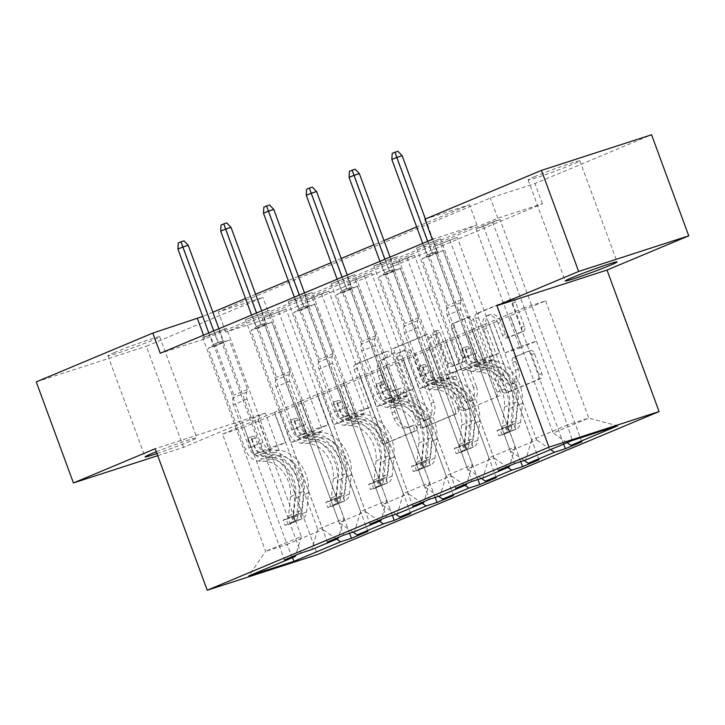 <?xml version="1.0" encoding="UTF-8"?>
<svg xmlns="http://www.w3.org/2000/svg" width="725" height="725" viewBox="0 0 725 725"><rect width="100%" height="100%" fill="white"/><g stroke="black" fill="none" stroke-linecap="round" stroke-linejoin="round"><path stroke-width="0.54" stroke-dasharray="3.62 2.72" d="M416.993 427.179A2.963 2.039 72.1 0 1 416.132 430.75L387.531 442.721A4.232 2.909 72.1 0 1 387.368 442.785A4.232 2.909 72.1 0 1 383.38 439.885L357.099 368.454A4.232 2.909 72.1 0 1 358.331 363.352L386.933 351.38A2.963 2.039 72.1 0 1 387.041 351.344A2.963 2.039 72.1 0 1 389.842 353.374A2.963 2.039 72.1 0 1 388.981 356.936L385.274 358.485A13.539 9.325 72.1 0 0 381.332 374.789L383.525 380.743A13.539 9.325 72.1 0 0 396.303 390.023A13.539 9.325 72.1 0 0 396.811 389.833L400.508 388.283A2.963 2.039 72.1 0 1 400.617 388.247A2.963 2.039 72.1 0 1 403.417 390.277A2.963 2.039 72.1 0 1 402.556 393.838L398.85 395.388A13.539 9.325 72.1 0 0 394.907 411.7L397.101 417.645A13.539 9.325 72.1 0 0 409.888 426.925A13.539 9.325 72.1 0 0 410.386 426.744L414.093 425.194A2.963 2.039 72.1 0 1 414.202 425.149A2.963 2.039 72.1 0 1 416.993 427.179M382.302 359.446A13.539 9.325 72.1 0 0 378.359 375.758L380.543 381.703A13.539 9.325 72.1 0 0 393.331 390.983A13.539 9.325 72.1 0 0 393.829 390.802L397.536 389.252A2.963 2.039 72.1 0 1 397.644 389.207A2.963 2.039 72.1 0 1 400.445 391.237A2.963 2.039 72.1 0 1 399.575 394.808L395.877 396.358A13.539 9.325 72.1 0 0 391.935 412.661L394.128 418.615A13.539 9.325 72.1 0 0 406.906 427.895A13.539 9.325 72.1 0 0 407.414 427.705L411.111 426.155A2.963 2.039 72.1 0 1 411.22 426.119A2.963 2.039 72.1 0 1 414.02 428.14A2.963 2.039 72.1 0 1 413.159 431.71L384.549 443.682A4.232 2.909 72.1 0 1 384.395 443.745A4.232 2.909 72.1 0 1 380.398 440.845L354.117 369.415A4.232 2.909 72.1 0 1 355.35 364.322L383.96 352.341A2.963 2.039 72.1 0 1 384.069 352.305A2.963 2.039 72.1 0 1 386.86 354.335A2.963 2.039 72.1 0 1 385.999 357.896L382.302 359.446L385.274 358.485M534.959 176.528A27.595 1.151 159.8 0 0 528.099 179.9A27.595 1.151 159.8 0 0 544.765 174.906A27.595 1.151 159.8 0 0 573.04 164.212A27.595 1.151 159.8 0 0 579.9 160.841A27.595 1.151 159.8 0 0 563.234 165.835A27.595 1.151 159.8 0 0 534.959 176.528M156.935 453.542A27.595 1.151 159.8 0 0 190.041 441.181A27.595 1.151 159.8 0 0 196.901 437.818A27.595 1.151 159.8 0 0 182.854 441.897A27.595 1.151 159.8 0 0 156.274 451.738M114.767 352.432A27.595 1.151 159.8 0 0 107.916 355.803A27.595 1.151 159.8 0 0 124.573 350.809A27.595 1.151 159.8 0 0 152.857 340.107A27.595 1.151 159.8 0 0 159.708 336.744A27.595 1.151 159.8 0 0 143.052 341.729A27.595 1.151 159.8 0 0 114.767 352.432M530.283 350.673A4.232 2.909 72.1 0 1 530.446 350.619A4.232 2.909 72.1 0 1 534.443 353.519L541.811 373.556A4.232 2.909 72.1 0 1 540.578 378.649L508.814 391.953A4.232 2.909 72.1 0 1 508.651 392.007A4.232 2.909 72.1 0 1 504.663 389.108L478.382 317.677A4.232 2.909 72.1 0 1 479.615 312.584L511.379 299.289A4.232 2.909 72.1 0 1 511.533 299.226A4.232 2.909 72.1 0 1 515.529 302.126L524.438 326.332A4.232 2.909 72.1 0 1 523.205 331.425L509.612 337.116A4.232 2.909 72.1 0 1 509.448 337.179A4.232 2.909 72.1 0 1 505.461 334.279L501.038 322.272A11.319 7.794 72.1 0 0 490.354 314.514A11.319 7.794 72.1 0 0 486.638 328.307L503.938 375.333A11.319 7.794 72.1 0 0 514.623 383.09A11.319 7.794 72.1 0 0 518.339 369.297L515.457 361.458A4.232 2.909 72.1 0 1 516.689 356.365L527.311 351.634A4.232 2.909 72.1 0 1 527.465 351.58A4.232 2.909 72.1 0 1 531.461 354.48L538.838 374.517A4.232 2.909 72.1 0 1 537.606 379.619L505.832 392.914A4.232 2.909 72.1 0 1 505.678 392.968A4.232 2.909 72.1 0 1 501.682 390.068L475.401 318.638A4.232 2.909 72.1 0 1 476.633 313.544L508.406 300.25A4.232 2.909 72.1 0 1 508.56 300.186A4.232 2.909 72.1 0 1 512.557 303.086L521.465 327.292A4.232 2.909 72.1 0 1 520.233 332.394L506.63 338.086A4.232 2.909 72.1 0 1 506.476 338.14A4.232 2.909 72.1 0 1 502.479 335.24L498.066 323.241L501.038 322.272M157.724 455.681L183.534 447.334L265.268 413.114L317.333 554.616M183.534 447.334L146.35 346.26L262.912 297.458L218.279 311.904L490.363 198.007L534.996 183.561L651.567 134.768M270.353 317.677L225.72 332.113L497.794 218.216L542.436 203.779L270.353 317.677L262.912 297.458M542.436 203.779L534.996 183.561M458.082 408.61A4.232 2.909 72.1 0 1 456.85 413.703L425.086 426.998A4.232 2.909 72.1 0 1 424.932 427.061A4.232 2.909 72.1 0 1 420.935 424.161L394.654 352.731A4.232 2.909 72.1 0 1 395.886 347.638L427.65 334.334A4.232 2.909 72.1 0 1 427.804 334.279A4.232 2.909 72.1 0 1 431.801 337.179L458.082 408.61L455.11 409.571A4.232 2.909 72.1 0 1 453.877 414.664L422.113 427.968A4.232 2.909 72.1 0 1 421.95 428.022A4.232 2.909 72.1 0 1 417.953 425.122L391.672 353.691A4.232 2.909 72.1 0 1 392.905 348.598L424.678 335.294A4.232 2.909 72.1 0 1 424.832 335.24A4.232 2.909 72.1 0 1 428.828 338.14L455.11 409.571M466.945 409.48L498.718 396.176A4.232 2.909 72.1 0 0 499.951 391.083L473.67 319.653A4.232 2.909 72.1 0 0 469.673 316.752A4.232 2.909 72.1 0 0 469.519 316.807L455.916 322.498A4.232 2.909 72.1 0 0 454.684 327.6L465.341 356.564A4.232 2.909 72.1 0 1 464.118 361.657L455.092 365.436A4.232 2.909 72.1 0 1 454.938 365.491A4.232 2.909 72.1 0 1 450.941 362.6L439.848 332.44A2.963 2.039 72.1 0 0 437.048 330.41A2.963 2.039 72.1 0 0 436.078 334.017L462.795 406.634A4.232 2.909 72.1 0 0 466.791 409.534A4.232 2.909 72.1 0 0 466.945 409.48L498.718 396.176M262.187 318.338L286.085 309.04L262.187 318.338L306.068 437.601L291.042 442.458L279.587 412.235L322.725 529.477L287.064 544.403L243.926 427.161L279.587 412.235M304.971 300.422L321.429 293.534L328.869 291.133L312.412 298.02L304.971 300.422L348.852 419.693L333.826 424.551L322.371 394.327L365.509 511.569L339.182 522.589L296.045 405.347L322.371 394.327M347.755 282.514L371.653 273.216L347.755 282.514L391.636 401.777L376.61 406.643L365.155 376.411L408.293 493.662L381.966 504.682L338.829 387.44L365.155 376.411M390.548 264.598L407.006 257.71L414.446 255.309L397.989 262.196L390.548 264.598L434.429 383.869L419.403 388.727L407.948 358.503L451.086 475.745L424.75 486.765L381.613 369.523L407.948 358.503M433.333 246.69L457.23 237.392L433.333 246.69L477.213 365.953L462.188 370.819L450.733 340.587L493.87 457.837L467.543 468.858L424.406 351.616L450.733 340.587M476.117 228.774L492.574 221.886L500.014 219.485L483.557 226.372L476.117 228.774L519.997 348.045L504.972 352.903L493.517 322.679L536.654 439.921L510.327 450.941L467.19 333.699L493.517 322.679M432.336 239.395L476.968 224.958L204.885 338.856L160.252 353.292M202.674 337.587L226.572 328.289L210.114 335.186L202.674 337.587L284.481 559.945M245.458 319.68L269.356 310.382L245.458 319.68L327.274 542.037M288.242 301.763L304.699 294.876L312.14 292.474L295.682 299.362L288.242 301.763L370.058 524.121M331.035 283.856L354.924 274.558L331.035 283.856L412.842 506.213M373.819 265.939L390.277 259.052L397.717 256.65L381.259 263.538L373.819 265.939L455.635 488.306M416.603 248.032L440.501 238.733L416.603 248.032L498.419 470.389M445.766 340.632L488.904 457.874L515.23 446.854L472.093 329.612L445.467 340.732L456.623 371.055L441.597 375.913L397.717 256.65M515.23 446.854L509.63 465.695M488.904 457.874L482.95 477.902M550.628 449.563L536.654 439.921M524.166 460.493L510.327 450.941M402.982 358.549L446.111 475.79L472.446 464.761L429.309 347.52L402.683 358.639L413.839 388.962L398.813 393.82L354.924 274.558M472.446 464.761L466.846 483.611M446.111 475.79L440.166 495.809M507.844 467.48L493.87 457.837M481.382 478.409L467.543 468.858M360.189 376.456L403.327 493.698L429.662 482.678L386.525 365.436L359.89 376.556L371.046 406.87L356.02 411.737L312.14 292.474M429.662 482.678L424.053 501.519M403.327 493.698L397.373 513.726M465.06 485.388L451.086 475.745M438.589 496.317L424.75 486.765M317.405 394.364L360.542 511.614L386.869 500.585L343.732 383.344L317.106 394.463L328.262 424.787L313.236 429.644L269.356 310.382M386.869 500.585L381.268 519.435M360.542 511.614L354.588 531.633M422.267 503.304L408.293 493.662M395.805 514.233L381.966 504.682M274.621 412.28L317.758 529.522L344.085 518.502L300.947 401.26L274.322 412.371L285.478 442.694L270.452 447.561L226.572 328.289M344.085 518.502L338.484 537.343M317.758 529.522L311.804 549.541M379.483 521.212L365.509 511.569M353.021 532.141L339.182 522.589M292.456 557.643L287.064 544.403L265.64 551.335L301.301 536.409L258.163 419.168L222.502 434.094L265.64 551.335L248.72 575.949M301.301 536.409L295.7 555.25M336.699 539.119L322.725 529.477M36.25 381.876L146.35 346.26M424.895 219.186L469.528 204.74L416.639 226.88M383.978 240.555L373.846 244.796M341.194 258.462L331.062 262.704M298.41 276.379L288.278 280.62M255.617 294.287L245.494 298.528M212.833 312.203L202.701 316.444M222.502 434.094L243.926 427.161M493.816 322.58L545.635 300.866L524.211 307.799L567.34 425.04L531.688 439.966L488.55 322.725L499.407 353.138L484.382 358.005L440.501 238.733M524.211 307.799L488.55 322.725M545.635 300.866L588.772 418.108L567.34 425.04L572.36 440.465M509.974 315.792L553.112 433.033L588.772 418.108L617.591 425.838M472.093 329.612L488.251 322.815M429.309 347.52L445.467 340.732M386.525 365.436L402.683 358.639M343.732 383.344L359.89 376.556M300.947 401.26L317.106 394.463M258.163 419.168L274.322 412.371M279.886 412.144L296.045 405.347M322.67 394.228L338.829 387.44M365.454 376.32L381.613 369.523M408.248 358.404L424.406 351.616M451.032 340.496L467.19 333.699M531.688 439.966L525.734 459.985M567.086 442.676L553.112 433.033M225.72 332.113L218.279 311.904M497.794 218.216L490.363 198.007M204.885 338.856L203.535 335.177M476.968 224.958L469.528 204.74M257.864 419.267L269.02 449.582L253.995 454.448L270.452 447.561M269.02 449.582L285.478 442.694M253.995 454.448L210.114 335.186M219.131 330.7L300.938 553.057M349.586 533.256L269.627 315.928M278.645 311.451L322.525 430.713L307.5 435.571L296.344 405.248M367.892 531.398L286.085 309.04M291.042 442.458L307.5 435.571M306.068 437.601L322.525 430.713M333.826 424.551L350.284 417.663L339.128 387.34M348.852 419.693L365.309 412.797L350.284 417.663M410.676 513.49L328.869 291.133M321.429 293.534L365.309 412.797M392.37 515.339L312.412 298.02M300.648 401.351L311.804 431.674L296.779 436.532L252.898 317.269M261.915 312.792L343.732 535.15M296.779 436.532L313.236 429.644M311.804 431.674L328.262 424.787M376.61 406.643L393.068 399.747L381.912 369.433M391.636 401.777L408.093 394.889L393.068 399.747M453.469 495.574L371.653 273.216M364.213 275.627L408.093 394.889M435.154 497.432L355.196 280.104M343.433 383.443L354.597 413.767L339.563 418.624L295.682 299.362M304.699 294.876L386.516 517.233M339.563 418.624L356.02 411.737M354.597 413.767L371.046 406.87M419.403 388.727L435.852 381.839L424.696 351.516M434.429 383.869L450.887 376.973L435.852 381.839M496.253 477.666L414.446 255.309M407.006 257.71L450.887 376.973M477.947 479.515L397.989 262.196M386.226 365.527L397.382 395.85L382.356 400.717L338.475 281.445M347.493 276.968L429.3 499.326M382.356 400.717L398.813 393.82M397.382 395.85L413.839 388.962M462.188 370.819L478.645 363.923L467.489 333.609M477.213 365.953L493.671 359.065L478.645 363.923M539.037 459.75L457.23 237.392M449.79 239.803L493.671 359.065M520.731 461.608L440.773 244.28M429.01 347.619L440.166 377.942L425.14 382.8L381.259 263.538M390.277 259.052L472.084 481.409M425.14 382.8L441.597 375.913M440.166 377.942L456.623 371.055M504.972 352.903L521.429 346.015L510.273 315.692M519.997 348.045L536.455 341.158L521.429 346.015M581.831 441.842L500.014 219.485M492.574 221.886L536.455 341.158M563.669 444.108L483.557 226.372M471.794 329.703L482.95 360.026L467.924 364.892L424.043 245.621M433.061 241.144L514.877 463.502M467.924 364.892L484.382 358.005M482.95 360.026L499.407 353.138M265.268 413.114L155.168 448.73M426.001 420.21A2.963 2.039 72.1 0 1 425.892 420.246A2.963 2.039 72.1 0 1 423.092 418.216L400.028 355.513A2.963 2.039 72.1 0 1 400.889 351.951L404.795 350.32A13.539 9.325 72.1 0 1 405.293 350.13A13.539 9.325 72.1 0 1 418.08 359.41L433.849 402.266A13.539 9.325 72.1 0 1 429.907 418.57L423.028 421.171A2.963 2.039 72.1 0 1 422.92 421.207A2.963 2.039 72.1 0 1 420.119 419.177L423.092 418.216M423.028 421.171L426.934 419.53A13.539 9.325 72.1 0 0 430.877 403.227L415.108 360.37A13.539 9.325 72.1 0 0 402.321 351.09A13.539 9.325 72.1 0 0 401.813 351.281L397.916 352.912A2.963 2.039 72.1 0 0 397.055 356.483L420.119 419.177M463.973 410.441A4.232 2.909 72.1 0 1 463.819 410.495A4.232 2.909 72.1 0 1 459.822 407.595L433.097 334.977A2.963 2.039 72.1 0 1 434.076 331.37A2.963 2.039 72.1 0 1 436.867 333.4L447.968 363.56A4.232 2.909 72.1 0 0 451.965 366.46A4.232 2.909 72.1 0 0 452.119 366.397L461.136 362.627A4.232 2.909 72.1 0 0 462.369 357.525L451.711 328.561A4.232 2.909 72.1 0 1 452.944 323.468L466.537 317.777A4.232 2.909 72.1 0 1 466.701 317.713A4.232 2.909 72.1 0 1 470.688 320.613L496.969 392.044A4.232 2.909 72.1 0 1 495.737 397.137M476.407 386.624A11.319 7.794 72.1 0 1 472.691 400.408A11.319 7.794 72.1 0 1 462.006 392.66L455.907 376.085A4.232 2.909 72.1 0 1 457.14 370.992L466.157 367.212A4.232 2.909 72.1 0 1 466.311 367.158A4.232 2.909 72.1 0 1 470.308 370.058L476.407 386.624L473.434 387.585A11.319 7.794 72.1 0 1 469.709 401.378A11.319 7.794 72.1 0 1 459.025 393.621L462.006 392.66M473.434 387.585L467.335 371.019A4.232 2.909 72.1 0 0 463.338 368.119A4.232 2.909 72.1 0 0 463.184 368.182L454.167 371.952A4.232 2.909 72.1 0 0 452.935 377.054L459.025 393.621M498.066 323.241A11.319 7.794 72.1 0 0 487.381 315.484A11.319 7.794 72.1 0 0 483.666 329.268L500.966 376.293A11.319 7.794 72.1 0 0 511.651 384.051A11.319 7.794 72.1 0 0 515.366 370.267L512.484 362.428A4.232 2.909 72.1 0 1 513.717 357.325L527.311 351.634M248.195 440.673A2.583 1.776 72.1 0 1 248.947 437.565A2.583 1.776 72.1 0 1 249.047 437.528A2.583 1.776 72.1 0 1 251.484 439.296L253.904 445.857A15.742 11.401 67.3 0 0 267.072 457.493L273.978 457.828L279.188 455.653L272.283 455.318A15.742 11.401 -112.7 0 1 259.115 443.673L221.895 342.517L208.175 348.254L245.394 449.409L250.605 447.234L248.195 440.673L252.064 439.423L254.475 445.984A10.132 7.341 67.3 0 0 262.958 453.478L269.863 453.814L264.652 455.989L257.747 455.653A10.132 7.341 -112.7 0 1 249.264 448.159L233.314 404.813A9.371 6.788 67.3 0 1 232.924 397.989L233.767 395.17L215.615 345.843L208.175 348.254M301.926 518.846L293.226 521.928L291.296 516.671L299.987 513.59L301.926 518.846A11.428 8.274 67.3 0 0 302.243 518.728A11.428 8.274 67.3 0 0 306.584 511.932L308.487 492.828A32.987 23.889 67.3 0 0 278.364 450.252L273.153 452.436L266.247 452.101A10.132 7.341 -112.7 0 1 257.765 444.597L255.354 438.045A2.583 1.776 -107.9 0 0 252.916 436.278A2.583 1.776 -107.9 0 0 252.817 436.314A2.583 1.776 -107.9 0 0 252.064 439.423M293.226 521.928L284.998 525.371L288.206 524.592A11.428 8.274 67.3 0 0 288.532 524.465A11.428 8.274 67.3 0 0 292.873 517.668L294.776 498.573A32.987 23.889 67.3 0 0 264.652 455.989M288.206 524.592L286.275 519.336A5.818 4.214 67.3 0 0 286.366 519.29A5.818 4.214 67.3 0 0 288.577 515.828L290.48 496.734A27.378 19.829 67.3 0 0 265.468 461.39L258.571 461.055A15.742 11.401 -112.7 0 1 245.394 449.409M299.987 513.59A5.818 4.214 67.3 0 0 300.077 513.554A5.818 4.214 67.3 0 0 302.289 510.092L304.192 490.988A27.378 19.829 67.3 0 0 279.188 455.653M278.364 450.252L271.458 449.917A10.132 7.341 -112.7 0 1 262.976 442.422L247.035 399.076A9.371 6.788 -112.7 0 1 246.645 392.252L247.479 389.434L229.336 340.107L221.895 342.517M291.296 516.671L283.067 520.115L284.998 525.371M286.275 519.336L283.067 520.115M273.153 452.436A32.987 23.889 -112.7 0 1 303.277 495.012L301.373 514.107A11.428 8.274 -112.7 0 1 298.763 519.807C295.619 521.674 294.513 522.127 295.465 521.184A11.428 8.274 67.3 0 0 298.084 515.484L299.987 496.389A32.987 23.889 67.3 0 0 269.863 453.814M265.468 461.39L270.679 459.206A27.378 19.829 -112.7 0 1 295.691 494.55L293.788 513.653A5.818 4.214 -112.7 0 1 293.326 515.366L292.864 516.436L294.83 521.792L295.465 521.184L293.326 515.366C292.683 517.052 293.779 516.59 296.616 513.989A5.818 4.214 67.3 0 0 297.078 512.276L298.981 493.172A27.378 19.829 67.3 0 0 273.978 457.828M270.679 459.206L263.782 458.88A15.742 11.401 -112.7 0 1 250.605 447.234M229.336 340.107L218.461 343.949L218.026 342.599L223.382 340.868L213.087 344.665L218.026 342.599L213.721 330.908M208.791 332.974L213.087 344.665L211.609 346.822L219.05 344.411L215.615 345.843M247.479 389.434L233.767 395.17M218.923 328.733L223.382 340.868L225.901 341.538L219.05 344.411L218.442 342.934L183.262 247.316L188.201 245.249M177.906 249.047L183.262 247.316L181.241 241.987L178.259 242.947M183.978 240.836L181.241 241.987M290.988 422.766A2.583 1.776 72.1 0 1 291.74 419.648A2.583 1.776 72.1 0 1 291.831 419.612A2.583 1.776 72.1 0 1 294.278 421.388L296.688 427.94A15.742 11.401 67.3 0 0 309.865 439.586L316.762 439.921L321.972 437.737L315.076 437.402A15.742 11.401 -112.7 0 1 301.899 425.756L264.679 324.601L250.968 330.346L288.188 431.502L293.398 429.318L290.988 422.766L294.848 421.515L297.268 428.067A10.132 7.341 67.3 0 0 305.751 435.562L312.647 435.897L307.436 438.081L300.54 437.746A10.132 7.341 -112.7 0 1 292.057 430.251L276.107 386.905A9.371 6.788 67.3 0 1 275.718 380.081L276.551 377.263L258.408 327.936L250.968 330.346M344.71 500.939L336.019 504.011L334.08 498.755L342.771 495.683L344.71 500.939A11.428 8.274 67.3 0 0 345.028 500.812A11.428 8.274 67.3 0 0 349.377 494.015L351.272 474.92A32.987 23.889 67.3 0 0 321.148 432.336L315.937 434.52L309.04 434.184A10.132 7.341 -112.7 0 1 300.558 426.69L298.147 420.138A2.583 1.776 -107.9 0 0 295.7 418.361A2.583 1.776 -107.9 0 0 295.61 418.397A2.583 1.776 -107.9 0 0 294.848 421.515M336.019 504.011L327.791 507.455L330.999 506.675A11.428 8.274 67.3 0 0 331.316 506.558A11.428 8.274 67.3 0 0 335.657 499.761L337.56 480.657A32.987 23.889 67.3 0 0 307.436 438.081M330.999 506.675L329.059 501.419A5.818 4.214 67.3 0 0 329.15 501.383A5.818 4.214 67.3 0 0 331.361 497.921L333.264 478.817A27.378 19.829 67.3 0 0 308.261 443.483L301.355 443.147A15.742 11.401 -112.7 0 1 288.188 431.502M342.771 495.683A5.818 4.214 67.3 0 0 342.871 495.646A5.818 4.214 67.3 0 0 345.082 492.184L346.976 473.081A27.378 19.829 67.3 0 0 321.972 437.737M321.148 432.336L314.251 432.009A10.132 7.341 -112.7 0 1 305.769 424.506L289.819 381.16A9.371 6.788 -112.7 0 1 289.429 374.336L290.263 371.517L272.12 322.199L264.679 324.601M334.08 498.755L325.851 502.198L327.791 507.455M329.059 501.419L325.851 502.198M315.937 434.52A32.987 23.889 -112.7 0 1 346.061 477.095L344.167 496.199A11.428 8.274 -112.7 0 1 341.548 501.899C338.403 503.757 337.306 504.219 338.258 503.277A11.428 8.274 67.3 0 0 340.868 497.577L342.771 478.473A32.987 23.889 67.3 0 0 312.647 435.897M308.261 443.483L313.472 441.298A27.378 19.829 -112.7 0 1 338.475 476.642L336.581 495.737A5.818 4.214 -112.7 0 1 336.11 497.459L335.648 498.519L337.623 503.875L338.258 503.277L336.11 497.459C335.476 499.135 336.572 498.673 339.409 496.081A5.818 4.214 67.3 0 0 339.871 494.359L341.765 475.265A27.378 19.829 67.3 0 0 316.762 439.921M313.472 441.298L306.575 440.963A15.742 11.401 -112.7 0 1 293.398 429.318M272.12 322.199L261.254 326.042L260.81 324.691L266.166 322.951L255.871 326.757L260.81 324.691L256.514 313.001M251.575 315.067L255.871 326.757L254.393 328.905L261.834 326.504L258.408 327.936M290.263 371.517L276.551 377.263M261.707 310.826L266.166 322.951L268.694 323.631L261.834 326.504L261.236 325.017L226.055 229.408L230.985 227.342M220.699 231.139L226.055 229.408L224.025 224.079L221.052 225.04M226.771 222.928L224.025 224.079M333.772 404.849A2.583 1.776 72.1 0 1 334.524 401.741A2.583 1.776 72.1 0 1 334.624 401.704A2.583 1.776 72.1 0 1 337.062 403.472L339.472 410.033A15.742 11.401 67.3 0 0 352.649 421.678L359.546 422.004L364.757 419.829L357.86 419.494A15.742 11.401 -112.7 0 1 344.683 407.849L307.463 306.693L293.752 312.43L330.972 413.585L336.183 411.41L333.772 404.849L337.642 403.598L340.052 410.16A10.132 7.341 67.3 0 0 348.535 417.654L355.431 417.99L350.22 420.165L343.324 419.838A10.132 7.341 -112.7 0 1 334.841 412.335L318.891 368.989A9.371 6.788 67.3 0 1 318.502 362.165L319.335 359.346L301.192 310.028L293.752 312.43M387.494 483.022L378.803 486.103L376.864 480.847L385.564 477.766L387.494 483.022A11.428 8.274 67.3 0 0 387.821 482.904A11.428 8.274 67.3 0 0 392.162 476.108L394.056 457.004A32.987 23.889 67.3 0 0 363.932 414.428L358.721 416.612L351.824 416.277A10.132 7.341 -112.7 0 1 343.342 408.782L340.931 402.221A2.583 1.776 -107.9 0 0 338.484 400.454A2.583 1.776 -107.9 0 0 338.394 400.49A2.583 1.776 -107.9 0 0 337.642 403.598M378.803 486.103L370.575 489.547L373.783 488.768A11.428 8.274 67.3 0 0 374.1 488.641A11.428 8.274 67.3 0 0 378.45 481.844L380.344 462.749A32.987 23.889 67.3 0 0 350.22 420.165M373.783 488.768L371.843 483.512A5.818 4.214 67.3 0 0 371.943 483.475A5.818 4.214 67.3 0 0 374.154 480.013L376.048 460.91A27.378 19.829 67.3 0 0 351.045 425.566L344.148 425.231A15.742 11.401 -112.7 0 1 330.972 413.585M385.564 477.766A5.818 4.214 67.3 0 0 385.655 477.73A5.818 4.214 67.3 0 0 387.866 474.268L389.769 455.173A27.378 19.829 67.3 0 0 364.757 419.829M363.932 414.428L357.035 414.093A10.132 7.341 -112.7 0 1 348.553 406.598L332.603 363.252A9.371 6.788 -112.7 0 1 332.213 356.428L333.056 353.61L314.904 304.282L307.463 306.693M376.864 480.847L368.644 484.291L370.575 489.547M371.843 483.512L368.644 484.291M358.721 416.612A32.987 23.889 -112.7 0 1 388.845 459.188L386.951 478.282A11.428 8.274 -112.7 0 1 384.332 483.983C381.187 485.85 380.09 486.312 381.042 485.36A11.428 8.274 67.3 0 0 383.661 479.669L385.555 460.565A32.987 23.889 67.3 0 0 355.431 417.99M351.045 425.566L356.256 423.382A27.378 19.829 -112.7 0 1 381.259 458.726L379.365 477.829A5.818 4.214 -112.7 0 1 378.903 479.551L378.432 480.612L380.407 485.968L381.042 485.36L378.903 479.551C378.26 481.228 379.356 480.766 382.193 478.165A5.818 4.214 67.3 0 0 382.655 476.452L384.558 457.348A27.378 19.829 67.3 0 0 359.546 422.004M356.256 423.382L349.359 423.056A15.742 11.401 -112.7 0 1 336.183 411.41M314.904 304.282L304.038 308.125L303.603 306.775L308.959 305.044L298.664 308.841L303.603 306.775L299.298 295.084M294.359 297.15L298.664 308.841L297.178 310.998L304.618 308.587L301.192 310.028M333.056 353.61L319.335 359.346M304.491 292.909L308.959 305.044L311.478 305.714L304.618 308.587L268.839 211.492L273.778 209.425M263.483 213.232L268.839 211.492L266.809 206.163L263.837 207.123M269.555 205.021L266.809 206.163M376.556 386.942A2.583 1.776 72.1 0 1 377.308 383.824A2.583 1.776 72.1 0 1 377.408 383.788A2.583 1.776 72.1 0 1 379.846 385.564L382.256 392.116A15.742 11.401 67.3 0 0 395.433 403.762L402.339 404.097L407.55 401.913L400.644 401.577A15.742 11.401 -112.7 0 1 387.476 389.941L350.257 288.777L336.536 294.522L373.756 395.678L378.967 393.494L376.556 386.942L380.426 385.691L382.836 392.243A10.132 7.341 67.3 0 0 391.319 399.738L398.215 400.073L393.004 402.257L386.108 401.922A10.132 7.341 -112.7 0 1 377.625 394.427L361.675 351.081A9.371 6.788 67.3 0 1 361.286 344.257L362.128 341.439L343.976 292.112L336.536 294.522M430.278 465.115L421.587 468.187L419.657 462.931L428.348 459.858L430.278 465.115A11.428 8.274 67.3 0 0 430.605 464.988A11.428 8.274 67.3 0 0 434.946 458.191L436.849 439.096A32.987 23.889 67.3 0 0 406.725 396.521L401.514 398.696L394.608 398.36A10.132 7.341 -112.7 0 1 386.126 390.866L383.715 384.313A2.583 1.776 -107.9 0 0 381.278 382.537A2.583 1.776 -107.9 0 0 381.178 382.573A2.583 1.776 -107.9 0 0 380.426 385.691M421.587 468.187L413.359 471.631L416.567 470.851A11.428 8.274 67.3 0 0 416.893 470.733A11.428 8.274 67.3 0 0 421.234 463.937L423.137 444.833A32.987 23.889 67.3 0 0 393.004 402.257M416.567 470.851L414.637 465.595A5.818 4.214 67.3 0 0 414.727 465.559A5.818 4.214 67.3 0 0 416.938 462.097L418.842 443.002A27.378 19.829 67.3 0 0 393.829 407.658L386.933 407.323A15.742 11.401 -112.7 0 1 373.756 395.678M428.348 459.858A5.818 4.214 67.3 0 0 428.439 459.822A5.818 4.214 67.3 0 0 430.65 456.36L432.553 437.257A27.378 19.829 67.3 0 0 407.55 401.913M406.725 396.521L399.819 396.185A10.132 7.341 -112.7 0 1 391.337 388.682L375.396 345.345A9.371 6.788 -112.7 0 1 374.997 338.521L375.84 335.693L357.688 286.375L350.257 288.777M419.657 462.931L411.428 466.374L413.359 471.631M414.637 465.595L411.428 466.374M401.514 398.696A32.987 23.889 -112.7 0 1 431.638 441.271L429.735 460.375A11.428 8.274 -112.7 0 1 427.116 466.075C423.971 467.933 422.874 468.395 423.826 467.453A11.428 8.274 67.3 0 0 426.445 461.752L428.348 442.658A32.987 23.889 67.3 0 0 398.215 400.073M393.829 407.658L399.04 405.474A27.378 19.829 -112.7 0 1 424.053 440.818L422.149 459.913A5.818 4.214 -112.7 0 1 421.687 461.635L421.225 462.695L423.192 468.051L423.826 467.453L421.687 461.635C421.044 463.311 422.14 462.858 424.977 460.257A5.818 4.214 67.3 0 0 425.439 458.535L427.342 439.441A27.378 19.829 67.3 0 0 402.339 404.097M399.04 405.474L392.143 405.139A15.742 11.401 -112.7 0 1 378.967 393.494M357.688 286.375L346.822 290.218L346.387 288.867L351.743 287.127L341.448 290.933L346.387 288.867L342.082 277.177M337.152 279.243L341.448 290.933L339.971 293.081L347.411 290.68L343.976 292.112M375.84 335.693L362.128 341.439M347.275 275.002L351.743 287.127L354.262 287.807L347.411 290.68L311.623 193.584L316.562 191.518M306.267 195.315L311.623 193.584L309.602 188.255L306.621 189.216M312.339 187.104L309.602 188.255M419.34 369.034A2.583 1.776 72.1 0 1 420.101 365.917A2.583 1.776 72.1 0 1 420.192 365.88A2.583 1.776 72.1 0 1 422.639 367.657L425.049 374.209A15.742 11.401 67.3 0 0 438.226 385.854L445.123 386.189L450.334 384.005L443.437 383.67A15.742 11.401 -112.7 0 1 430.26 372.025L393.041 270.869L379.329 276.606L416.549 377.77L421.76 375.586L419.34 369.034L423.21 367.774L425.62 374.336A10.132 7.341 67.3 0 0 434.103 381.83L441.008 382.166L435.798 384.35L428.892 384.014A10.132 7.341 -112.7 0 1 420.409 376.511L404.468 333.174A9.371 6.788 67.3 0 1 404.07 326.35L404.913 323.522L386.769 274.204L379.329 276.606M473.072 447.198L464.372 450.279L462.441 445.023L471.132 441.942L473.072 447.198A11.428 8.274 67.3 0 0 473.389 447.08A11.428 8.274 67.3 0 0 477.739 440.283L479.633 421.18A32.987 23.889 67.3 0 0 449.509 378.604L444.298 380.788L437.402 380.453A10.132 7.341 -112.7 0 1 428.919 372.958L426.508 366.397A2.583 1.776 -107.9 0 0 424.062 364.63A2.583 1.776 -107.9 0 0 423.962 364.666A2.583 1.776 -107.9 0 0 423.21 367.774M464.372 450.279L456.152 453.723L459.351 452.944A11.428 8.274 67.3 0 0 459.677 452.817A11.428 8.274 67.3 0 0 464.018 446.02L465.921 426.925A32.987 23.889 67.3 0 0 435.798 384.35M459.351 452.944L457.421 447.688A5.818 4.214 67.3 0 0 457.511 447.651A5.818 4.214 67.3 0 0 459.722 444.189L461.626 425.086A27.378 19.829 67.3 0 0 436.622 389.742L429.717 389.407A15.742 11.401 -112.7 0 1 416.549 377.77M471.132 441.942A5.818 4.214 67.3 0 0 471.223 441.906A5.818 4.214 67.3 0 0 473.443 438.444L475.337 419.349A27.378 19.829 67.3 0 0 450.334 384.005M449.509 378.604L442.612 378.269A10.132 7.341 -112.7 0 1 434.13 370.774L418.18 327.428A9.371 6.788 -112.7 0 1 417.79 320.604L418.624 317.786L400.481 268.458L393.041 270.869M462.441 445.023L454.212 448.467L456.152 453.723M457.421 447.688L454.212 448.467M444.298 380.788A32.987 23.889 -112.7 0 1 474.422 423.364L472.528 442.468A11.428 8.274 -112.7 0 1 469.909 448.168C466.764 450.026 465.668 450.488 466.619 449.545A11.428 8.274 67.3 0 0 469.229 443.845L471.132 424.741A32.987 23.889 67.3 0 0 441.008 382.166M436.622 389.742L441.833 387.567A27.378 19.829 -112.7 0 1 466.837 422.902L464.933 442.005A5.818 4.214 -112.7 0 1 464.471 443.727L464.009 444.788L465.976 450.143L466.619 449.545L464.471 443.727C463.837 445.404 464.933 444.942 467.77 442.35A5.818 4.214 67.3 0 0 468.232 440.628L470.126 421.524A27.378 19.829 67.3 0 0 445.123 386.189M441.833 387.567L434.928 387.232A15.742 11.401 -112.7 0 1 421.76 375.586M400.481 268.458L389.615 272.301L389.171 270.951L394.527 269.22L384.232 273.017L389.171 270.951L384.875 259.26M379.936 261.335L384.232 273.017L382.755 275.174L390.195 272.763L386.769 274.204M418.624 317.786L404.913 323.522M390.068 257.094L394.527 269.22L397.046 269.899L390.195 272.763L389.588 271.286L354.416 175.677L359.346 173.601M349.06 177.407L354.416 175.677L352.386 170.339L349.414 171.308M355.132 169.197L352.386 170.339M462.133 351.118A2.583 1.776 72.1 0 1 462.885 348A2.583 1.776 72.1 0 1 462.976 347.973A2.583 1.776 72.1 0 1 465.423 349.74L467.833 356.292A15.742 11.401 67.3 0 0 481.01 367.938L487.907 368.273L493.118 366.089L486.221 365.763A15.742 11.401 -112.7 0 1 473.044 354.117L435.825 252.953L422.113 258.698L459.333 359.854L464.544 357.67L462.133 351.118L466.003 349.867L468.413 356.419A10.132 7.341 67.3 0 0 476.896 363.923L483.793 364.249L478.582 366.433L471.685 366.098A10.132 7.341 -112.7 0 1 463.202 358.603L447.252 315.257A9.371 6.788 67.3 0 1 446.863 308.433L447.697 305.615L429.553 256.288L422.113 258.698M515.856 429.291L507.165 432.363L505.225 427.107L513.925 424.034L515.856 429.291A11.428 8.274 67.3 0 0 516.182 429.164A11.428 8.274 67.3 0 0 520.523 422.367L522.417 403.272A32.987 23.889 67.3 0 0 492.293 360.697L487.082 362.872L480.186 362.545A10.132 7.341 -112.7 0 1 471.703 355.042L469.293 348.489A2.583 1.776 -107.9 0 0 466.846 346.713A2.583 1.776 -107.9 0 0 466.755 346.749A2.583 1.776 -107.9 0 0 466.003 349.867M507.165 432.363L498.936 435.807L502.144 435.027A11.428 8.274 67.3 0 0 502.461 434.909A11.428 8.274 67.3 0 0 506.811 428.112L508.705 409.009A32.987 23.889 67.3 0 0 478.582 366.433M502.144 435.027L500.205 429.771A5.818 4.214 67.3 0 0 500.295 429.735A5.818 4.214 67.3 0 0 502.516 426.273L504.41 407.178A27.378 19.829 67.3 0 0 479.406 371.834L472.51 371.499A15.742 11.401 -112.7 0 1 459.333 359.854M513.925 424.034A5.818 4.214 67.3 0 0 514.016 423.998A5.818 4.214 67.3 0 0 516.227 420.536L518.121 401.433A27.378 19.829 67.3 0 0 493.118 366.089M492.293 360.697L485.397 360.361A10.132 7.341 -112.7 0 1 476.914 352.867L460.964 309.521A9.371 6.788 -112.7 0 1 460.574 302.697L461.417 299.869L443.265 250.551L435.825 252.953M505.225 427.107L496.997 430.55L498.936 435.807M500.205 429.771L496.997 430.55M487.082 362.872A32.987 23.889 -112.7 0 1 517.206 405.456L515.312 424.551A11.428 8.274 -112.7 0 1 512.693 430.251C509.548 432.118 508.452 432.571 509.403 431.629A11.428 8.274 67.3 0 0 512.022 425.928L513.916 406.834A32.987 23.889 67.3 0 0 483.793 364.249M479.406 371.834L484.617 369.65A27.378 19.829 -112.7 0 1 509.621 404.994L507.727 424.098A5.818 4.214 -112.7 0 1 507.264 425.811L506.793 426.871L508.769 432.236L509.403 431.629L507.264 425.811C506.621 427.487 507.718 427.034 510.554 424.433A5.818 4.214 67.3 0 0 511.016 422.72L512.91 403.617A27.378 19.829 67.3 0 0 487.907 368.273M484.617 369.65L477.721 369.315A15.742 11.401 -112.7 0 1 464.544 357.67M443.265 250.551L432.399 254.393L431.955 253.043L437.311 251.312L427.025 255.109L431.955 253.043L427.659 241.352M422.72 243.419L427.025 255.109L425.539 257.257L432.979 254.856L429.553 256.288M461.417 299.869L447.697 305.615M425.412 218.968L437.311 251.312L439.839 251.983L432.979 254.856L397.2 157.76L402.139 155.694M391.844 159.491L397.2 157.76L395.17 152.431L392.198 153.392M397.916 151.28L395.17 152.431M413.159 431.71L416.132 430.75M385.999 357.896L388.981 356.936M399.575 394.808L402.556 393.838M407.414 427.705L410.386 426.744M394.128 418.615L397.101 417.645M391.935 412.661L394.907 411.7M395.877 396.358L398.85 395.388M397.536 389.252L400.508 388.283M393.829 390.802L396.811 389.833M380.543 381.703L383.525 380.743M378.359 375.758L381.332 374.789M383.96 352.341L386.933 351.38M355.35 364.322L358.331 363.352M354.117 369.415L357.099 368.454M380.398 440.845L383.38 439.885M384.549 443.682L387.531 442.721M411.111 426.155L414.093 425.194M428.828 338.14L431.801 337.179M424.678 335.294L427.65 334.334M392.905 348.598L395.886 347.638M391.672 353.691L394.654 352.731M417.953 425.122L420.935 424.161M422.113 427.968L425.086 426.998M453.877 414.664L456.85 413.703M397.055 356.483L400.028 355.513M397.916 352.912L400.889 351.951M401.813 351.281L404.795 350.32M415.108 360.37L418.08 359.41M430.877 403.227L433.849 402.266M426.934 419.53L429.907 418.57M496.969 392.044L499.951 391.083M470.688 320.613L473.67 319.653M466.537 317.777L469.519 316.807M452.944 323.468L455.916 322.498M451.711 328.561L454.684 327.6M462.369 357.525L465.341 356.564M461.136 362.627L464.118 361.657M452.119 366.397L455.092 365.436M447.968 363.56L450.941 362.6M436.867 333.4L439.848 332.44M433.097 334.977L436.078 334.017M459.822 407.595L462.795 406.634M452.935 377.054L455.907 376.085M454.167 371.952L457.14 370.992M463.184 368.182L466.157 367.212M467.335 371.019L470.308 370.058M513.717 357.325L516.689 356.365M512.484 362.428L515.457 361.458M515.366 370.267L518.339 369.297M500.966 376.293L503.938 375.333M483.666 329.268L486.638 328.307M502.479 335.24L505.461 334.279M506.63 338.086L509.612 337.116M520.233 332.394L523.205 331.425M521.465 327.292L524.438 326.332M512.557 303.086L515.529 302.126M508.406 300.25L511.379 299.289M476.633 313.544L479.615 312.584M475.401 318.638L478.382 317.677M501.682 390.068L504.663 389.108M505.832 392.914L508.814 391.953M537.606 379.619L540.578 378.649M538.838 374.517L541.811 373.556M531.461 354.48L534.443 353.519M301.709 518.928L288.133 524.61M286.194 519.354L299.769 513.672M299.987 496.389L294.776 498.573M290.48 496.734L295.691 494.55M254.475 445.984L249.264 448.159M247.035 399.076L233.314 404.813M262.976 442.422L257.765 444.597M253.904 445.857L259.115 443.673M262.958 453.478L257.747 455.653M271.458 449.917L266.247 452.101M258.571 461.055L263.782 458.88M267.072 457.493L272.283 455.318M308.487 492.828L303.277 495.012M298.981 493.172L304.192 490.988M298.084 515.484L292.873 517.668M288.577 515.828L293.788 513.653M306.584 511.932L301.373 514.107M297.078 512.276L302.289 510.092M246.645 392.252L232.924 397.989M296.616 513.989L298.763 519.807M255.354 438.045L251.484 439.296M344.493 501.011L330.917 506.702M328.978 501.446L342.562 495.764M342.771 478.473L337.56 480.657M333.264 478.817L338.475 476.642M297.268 428.067L292.057 430.251M289.819 381.16L276.107 386.905M305.769 424.506L300.558 426.69M296.688 427.94L301.899 425.756M305.751 435.562L300.54 437.746M314.251 432.009L309.04 434.184M301.355 443.147L306.575 440.963M309.865 439.586L315.076 437.402M351.272 474.92L346.061 477.095M341.765 475.265L346.976 473.081M340.868 497.577L335.657 499.761M331.361 497.921L336.581 495.737M349.377 494.015L344.167 496.199M339.871 494.359L345.082 492.184M289.429 374.336L275.718 380.081M339.409 496.081L341.548 501.899M298.147 420.138L294.278 421.388M387.277 483.104L373.701 488.786M371.771 483.53L385.347 477.847M385.555 460.565L380.344 462.749M376.048 460.91L381.259 458.726M340.052 410.16L334.841 412.335M332.603 363.252L318.891 368.989M348.553 406.598L343.342 408.782M339.472 410.033L344.683 407.849M348.535 417.654L343.324 419.838M357.035 414.093L351.824 416.277M344.148 425.231L349.359 423.056M352.649 421.678L357.86 419.494M394.056 457.004L388.845 459.188M384.558 457.348L389.769 455.173M383.661 479.669L378.45 481.844M374.154 480.013L379.365 477.829M392.162 476.108L386.951 478.282M382.655 476.452L387.866 474.268M332.213 356.428L318.502 362.165M382.193 478.165L384.332 483.983M340.931 402.221L337.062 403.472M430.07 465.196L416.485 470.878M414.555 465.622L428.131 459.94M428.348 442.658L423.137 444.833M418.842 443.002L424.053 440.818M382.836 392.243L377.625 394.427M375.396 345.345L361.675 351.081M391.337 388.682L386.126 390.866M382.256 392.116L387.476 389.941M391.319 399.738L386.108 401.922M399.819 396.185L394.608 398.36M386.933 407.323L392.143 405.139M395.433 403.762L400.644 401.577M436.849 439.096L431.638 441.271M427.342 439.441L432.553 437.257M426.445 461.752L421.234 463.937M416.938 462.097L422.149 459.913M434.946 458.191L429.735 460.375M425.439 458.535L430.65 456.36M374.997 338.521L361.286 344.257M424.977 460.257L427.116 466.075M383.715 384.313L379.846 385.564M472.854 447.28L459.278 452.962M457.339 447.706L470.915 442.023M471.132 424.741L465.921 426.925M461.626 425.086L466.837 422.902M425.62 374.336L420.409 376.511M418.18 327.428L404.468 333.174M434.13 370.774L428.919 372.958M425.049 374.209L430.26 372.025M434.103 381.83L428.892 384.014M442.612 378.269L437.402 380.453M429.717 389.407L434.928 387.232M438.226 385.854L443.437 383.67M479.633 421.18L474.422 423.364M470.126 421.524L475.337 419.349M469.229 443.845L464.018 446.02M459.722 444.189L464.933 442.005M477.739 440.283L472.528 442.468M468.232 440.628L473.443 438.444M417.79 320.604L404.07 326.35M467.77 442.35L469.909 448.168M426.508 366.397L422.639 367.657M515.638 429.372L502.062 435.054M500.132 429.798L513.708 424.116M513.916 406.834L508.705 409.009M504.41 407.178L509.621 404.994M468.413 356.419L463.202 358.603M460.964 309.521L447.252 315.257M476.914 352.867L471.703 355.042M467.833 356.292L473.044 354.117M476.896 363.923L471.685 366.098M485.397 360.361L480.186 362.545M472.51 371.499L477.721 369.315M481.01 367.938L486.221 365.763M522.417 403.272L517.206 405.456M512.91 403.617L518.121 401.433M512.022 425.928L506.811 428.112M502.516 426.273L507.727 424.098M520.523 422.367L515.312 424.551M511.016 422.72L516.227 420.536M460.574 302.697L446.863 308.433M510.554 424.433L512.693 430.251M469.293 348.489L465.423 349.74M528.099 179.9L565.292 280.974M107.916 355.803L145.1 456.868M159.708 336.744L196.901 437.818M579.9 160.841L617.084 261.915M406.906 427.895L409.888 426.925M397.644 389.207L400.617 388.247M393.331 390.983L396.303 390.023M384.069 352.305L387.041 351.344M384.395 443.745L387.368 442.785M411.22 426.119L414.202 425.149M424.832 335.24L427.804 334.279M421.95 428.022L424.932 427.061M422.92 421.207L425.892 420.246M402.321 351.09L405.293 350.13M466.701 317.713L469.673 316.752M451.965 366.46L454.938 365.491M434.076 331.37L437.048 330.41M469.709 401.378L472.691 400.408M463.338 368.119L466.311 367.158M463.819 410.495L466.791 409.534M511.651 384.051L514.623 383.09M487.381 315.484L490.354 314.514M506.476 338.14L509.448 337.179M508.56 300.186L511.533 299.226M505.678 392.968L508.651 392.007M527.465 351.58L530.446 350.619M288.532 524.465L302.243 518.728M286.366 519.29L300.077 513.554M252.916 436.278L249.047 437.528M331.316 506.558L345.028 500.812M329.15 501.383L342.871 495.646M295.7 418.361L291.831 419.612M374.1 488.641L387.821 482.904M371.943 483.475L385.655 477.73M338.484 400.454L334.624 401.704M416.893 470.733L430.605 464.988M414.727 465.559L428.439 459.822M381.278 382.537L377.408 383.788M459.677 452.817L473.389 447.08M457.511 447.651L471.223 441.906M424.062 364.63L420.192 365.88M502.461 434.909L516.182 429.164M500.295 429.735L514.016 423.998M466.846 346.713L462.976 347.973"/><path stroke-width="1.09" d="M572.143 277.603A27.595 1.151 159.8 0 0 565.292 280.974A27.595 1.151 159.8 0 0 581.948 275.98A27.595 1.151 159.8 0 0 610.232 265.287A27.595 1.151 159.8 0 0 617.084 261.915A27.595 1.151 159.8 0 0 600.427 266.909A27.595 1.151 159.8 0 0 572.143 277.603M156.274 451.738A27.595 1.151 159.8 0 0 151.96 453.506A27.595 1.151 159.8 0 0 145.1 456.868A27.595 1.151 159.8 0 0 156.935 453.542M688.75 235.833L578.65 271.458L496.915 305.669L607.015 270.053L688.75 235.833L651.567 134.768L541.466 170.384L424.895 219.186L432.336 239.395L160.252 353.292L152.812 333.083L36.25 381.876L73.433 482.95L157.724 455.681M607.015 270.053L659.079 411.555L317.333 554.616L207.232 590.232L548.979 447.171L659.079 411.555M293.951 561.322L340.578 541.802L351.435 538.285L367.892 531.398L357.035 534.914L383.362 523.894L394.228 520.378L410.676 513.49L399.819 516.998L426.146 505.978L437.012 502.461L453.469 495.574L442.603 499.09L468.939 488.07L479.796 484.554L496.253 477.666L485.397 481.173L511.723 470.153L522.58 466.637L539.037 459.75L528.181 463.266L554.507 452.246L565.373 448.73L581.831 441.842L570.965 445.358L617.591 425.838L572.36 440.465L525.734 459.985L514.877 463.502L498.419 470.389L509.276 466.873L482.95 477.902L472.084 481.409L455.635 488.306L466.492 484.789L440.166 495.809L429.3 499.326L412.842 506.213L423.708 502.697L397.373 513.726L386.516 517.233L370.058 524.121L380.915 520.613L354.588 531.633L343.732 535.15L327.274 542.037L338.131 538.521L311.804 549.541L300.938 553.057L284.481 559.945L295.347 556.438L248.72 575.949L293.951 561.322L292.456 557.643M509.63 465.695L509.276 466.873M554.507 452.246L550.628 449.563M528.181 463.266L524.166 460.493M466.846 483.611L466.492 484.789M511.723 470.153L507.844 467.48M485.397 481.173L481.382 478.409M424.053 501.519L423.708 502.697M468.939 488.07L465.06 485.388M442.603 499.09L438.589 496.317M381.268 519.435L380.915 520.613M426.146 505.978L422.267 503.304M399.819 516.998L395.805 514.233M338.484 537.343L338.131 538.521M383.362 523.894L379.483 521.212M357.035 534.914L353.021 532.141M295.7 555.25L295.347 556.438M340.578 541.802L336.699 539.119M578.65 271.458L541.466 170.384M496.915 305.669L548.979 447.171M207.232 590.232L155.168 448.73L73.433 482.95M202.701 316.444L152.812 333.083M416.639 226.88L383.978 240.555M373.846 244.796L341.194 258.462M331.062 262.704L298.41 276.379M288.278 280.62L255.617 294.287M245.494 298.528L212.833 312.203M570.965 445.358L567.086 442.676M203.535 335.177L197.454 318.638M351.435 538.285L349.586 533.256M394.228 520.378L392.37 515.339M437.012 502.461L435.154 497.432M479.796 484.554L477.947 479.515M522.58 466.637L520.731 461.608M565.373 448.73L563.669 444.108M218.923 328.733L188.201 245.249L182.845 246.98L213.721 330.908M177.906 249.047L178.259 242.947L181.005 241.806L182.845 246.98L177.906 249.047L208.791 332.974M181.005 241.806L183.978 240.836L188.201 245.249M261.707 310.826L230.985 227.342L225.629 229.073L256.514 313.001M220.699 231.139L221.052 225.04L223.789 223.889L225.629 229.073L220.699 231.139L251.575 315.067M223.789 223.889L226.771 222.928L230.985 227.342M304.491 292.909L273.778 209.425L268.422 211.165L299.298 295.084M263.483 213.232L263.837 207.123L266.583 205.982L268.422 211.165L263.483 213.232L294.359 297.15M266.583 205.982L269.555 205.021L273.778 209.425M347.275 275.002L316.562 191.518L311.206 193.249L342.082 277.177M306.267 195.315L306.621 189.216L309.367 188.065L311.206 193.249L306.267 195.315L337.152 279.243M309.367 188.065L312.339 187.104L316.562 191.518M390.068 257.094L359.346 173.601L353.99 175.341L384.875 259.26M349.06 177.407L349.414 171.308L352.151 170.157L353.99 175.341L349.06 177.407L379.936 261.335M352.151 170.157L355.132 169.197L359.346 173.601M425.412 218.968L402.139 155.694L396.783 157.425L427.659 241.352M391.844 159.491L392.198 153.392L394.935 152.241L396.783 157.425L391.844 159.491L422.72 243.419M394.935 152.241L397.916 151.28L402.139 155.694"/></g></svg>
